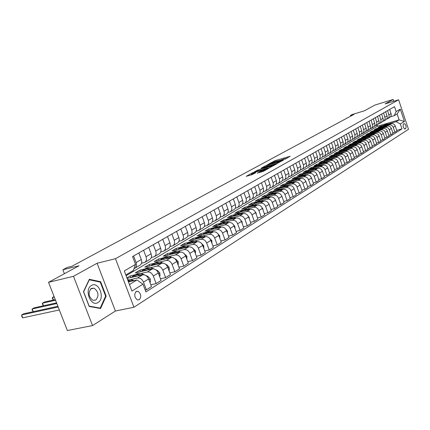 <?xml version="1.0" encoding="UTF-8"?>
<svg xmlns="http://www.w3.org/2000/svg" width="430" height="430" viewBox="0 0 430 430"><rect width="100%" height="100%" fill="white"/><g stroke="black" fill="none" stroke-linecap="round" stroke-linejoin="round"><path stroke-width="0.64" d="M284.757 159.342L290.175 156.283L275.324 160.573L268.997 163.851L274.996 161.508L277.656 160.858L276.99 161.578L283.94 158.933L285.402 158.627L284.757 159.342M139.315 299.731C141.561 296.598 141.115 293.776 137.976 291.26L136.176 291.454C133.918 294.518 134.337 297.34 137.433 299.92L139.315 299.731M257.264 173.08L263.316 171.366L269.287 167.985L252.276 172.924L246.186 176.322L251.77 174.774L255.785 172.72L251.641 173.774C251.572 173.483 252.856 172.914 255.49 172.064L266.718 168.963C266.793 169.253 265.503 169.828 262.854 170.678L259.811 171.677L257.301 173.193M393.729 101.276L393.127 99.475L375.019 105.028L364.35 110.822L352.079 114.563L350.423 115.45L354.019 114.353L71.907 266.272L67.209 267.444L62.866 269.777L64.387 273.706M73.487 276.307L92.547 325.575L115.401 311.03L97.099 263.246L73.487 276.307L48.531 282.317L79.013 265.767L62.866 269.777M97.099 263.246L115.487 258.709L398.61 99.787L408.5 129.306L133.94 307.235L115.487 258.709M393.127 99.475L385.119 103.904L398.61 99.787M277.237 163.438L283.752 159.836L268.782 164.136L261.719 167.845L277.237 163.438M276.764 163.921L269.696 167.603L254.06 172.027L257.995 170.027L265.428 167.775L267.148 166.759L261.053 168.291L276.764 163.921M92.547 325.575L67.359 330.525L48.531 282.317M404.092 123.598L403.431 124.012C402.743 126.097 403.233 127.774 404.899 129.048L405.753 128.554C406.436 126.468 405.941 124.791 404.281 123.534L404.092 123.598M126.097 275.694L377.449 126.21L399.115 119.884L397.121 113.961L394.197 115.697L396.164 111.558L394.52 106.661L132.558 256.565L135.509 264.375L133.348 270.486L125.813 274.958M396.164 111.558L400.298 109.134L404.426 121.459L400.341 124.001L396.207 121.663L388.344 123.953M396.729 130.376L401.98 128.876L400.341 124.001M401.98 128.876L145.915 291.916L142.991 284.171L131.929 291.056L124.291 270.948L135.509 264.375M115.401 311.03L133.94 307.235M350.423 115.45L350.665 116.159M377.449 126.21L377.04 125.001M383.839 125.264L380.002 126.382L378.094 127.527L391.144 123.727C393.058 123.383 394.439 124.168 395.283 126.076L396.928 130.962L394.912 132.236L393.256 127.328C392.407 125.415 391.02 124.625 389.102 124.969L384.404 126.334M396.207 121.663L399.115 119.884L404.426 121.459M129.452 284.536L136.939 279.968L128.446 281.881M145.216 290.062L146.383 289.809L143.486 282.139C142.072 279.118 140.073 277.732 137.493 277.984L130.892 279.489M146.383 289.809L151.494 286.568L148.624 278.952C147.221 275.952 145.238 274.582 142.669 274.84L127.119 278.398M135.24 274.77L130.172 275.936L126.925 277.882M150.823 284.789L156.144 283.617L153.3 276.055C151.908 273.077 149.936 271.717 147.372 271.98L140.83 273.485M156.144 283.617L161.11 280.473L158.294 272.964C156.912 270.002 154.95 268.659 152.397 268.922L135.262 272.894L139.884 270.121L140.476 271.685M160.465 278.753L165.625 277.608L162.836 270.147C161.465 267.207 159.508 265.874 156.966 266.143L150.489 267.653M144.921 268.949L139.884 270.121M165.625 277.608L170.452 274.55L167.684 267.143C166.324 264.224 164.384 262.902 161.847 263.176L144.829 267.164L149.323 264.471L149.893 265.976M169.834 272.894L174.838 271.765L172.097 264.407C170.748 261.51 168.813 260.198 166.292 260.473L159.874 261.988M154.322 263.294L149.323 264.471M174.838 271.765L179.525 268.793L176.805 261.488C175.472 258.607 173.548 257.312 171.032 257.591L154.128 261.596L158.503 258.978L159.046 260.429M178.934 267.197L183.793 266.089L181.095 258.828C179.772 255.968 177.853 254.684 175.349 254.963L168.995 256.479M163.47 257.796L158.503 258.978M183.793 266.089L188.351 263.198L185.674 255.99C184.362 253.152 182.46 251.873 179.96 252.157L163.174 256.183L167.431 253.635L167.953 255.038M187.781 261.66L192.5 260.569L189.845 253.404C188.544 250.582 186.647 249.319 184.164 249.604L177.864 251.12M172.36 252.448L167.431 253.635M192.5 260.569L196.929 257.758L194.301 250.642C193.005 247.841 191.124 246.589 188.646 246.879L171.978 250.91L176.117 248.432L176.623 249.787M196.381 256.275L200.966 255.2L198.359 248.126C197.074 245.347 195.198 244.1 192.731 244.396L186.491 245.912M181.014 247.245L176.117 248.432M200.966 255.2L205.277 252.469L202.697 245.444C201.417 242.681 199.552 241.445 197.096 241.741L180.541 245.783L184.572 243.369L185.061 244.681M204.75 251.029L209.206 249.975L206.642 242.993C205.373 240.252 203.519 239.026 201.068 239.322L194.887 240.838M189.436 242.176L184.572 243.369M209.206 249.975L213.404 247.314L210.861 240.381C209.603 237.65 207.754 236.441 205.32 236.736L188.883 240.795L192.807 238.44L193.274 239.709M212.893 245.922L217.225 244.89L214.704 238C213.457 235.285 211.619 234.081 209.19 234.382L203.062 235.903M197.639 237.247L192.807 238.44M217.225 244.89L221.316 242.3L218.811 235.452C217.575 232.759 215.747 231.566 213.323 231.867L197.004 235.93L200.831 233.641L201.283 234.866M220.821 240.956L225.035 239.94L222.557 233.13C221.326 230.458 219.504 229.271 217.096 229.577L211.023 231.093M205.626 232.442L200.831 233.641M225.035 239.94L229.018 237.414L226.556 230.652C225.336 227.997 223.525 226.82 221.122 227.126L204.922 231.189L208.647 228.959L209.082 230.147M228.545 236.113L232.646 235.119L230.2 228.389C228.991 225.75 227.185 224.584 224.793 224.895L218.779 226.411M213.404 227.766L208.647 228.959M232.646 235.119L236.527 232.657L234.103 225.976C232.899 223.353 231.103 222.197 228.722 222.503L212.635 226.572L216.268 224.401L216.688 225.551M236.065 231.394L240.058 230.415L237.656 223.772C236.457 221.165 234.673 220.015 232.297 220.332L226.336 221.842M220.988 223.202L216.268 224.401M240.058 230.415L243.842 228.018L241.456 221.418C240.268 218.827 238.489 217.688 236.124 218.005L220.155 222.073L223.697 219.95L224.1 221.068M243.396 226.793L247.288 225.836L244.917 219.273C243.74 216.693 241.972 215.564 239.612 215.881L233.705 217.392M228.378 218.757L223.697 219.95M247.288 225.836L250.97 223.498L248.621 216.973C247.449 214.414 245.691 213.296 243.348 213.613L227.486 217.682L230.942 215.613L231.335 216.693M250.545 222.31L254.334 221.369L252.001 214.882C250.835 212.339 249.083 211.227 246.75 211.544L240.891 213.049M235.592 214.419L230.942 215.613M254.334 221.369L257.93 219.085L255.613 212.64C254.458 210.114 252.716 209.007 250.389 209.329L234.64 213.398L238.016 211.383L238.392 212.431M257.516 217.935L261.203 217.01L258.908 210.603C257.758 208.088 256.027 206.991 253.705 207.314L247.9 208.819M242.627 210.184L238.016 211.383M261.203 217.01L264.713 214.785L262.434 208.416C261.295 205.916 259.57 204.83 257.258 205.153L241.622 209.222L244.912 207.249L245.283 208.27M264.31 213.667L267.911 212.759L265.649 206.422C264.514 203.938 262.794 202.858 260.494 203.186L254.743 204.685M249.497 206.056L244.912 207.249M267.911 212.759L271.335 210.587L269.089 204.293C267.96 201.821 266.251 200.751 263.961 201.073L248.438 205.142L251.652 203.218L252.007 204.207M270.948 209.501L274.458 208.609L272.222 202.347C271.104 199.891 269.406 198.827 267.121 199.154L261.418 200.654M256.199 202.025L251.652 203.218M274.458 208.609L277.796 206.491L275.582 200.267C274.474 197.827 272.781 196.768 270.502 197.096L255.092 201.159L258.231 199.278L258.575 200.24M277.42 205.432L280.844 204.556L278.645 198.364C277.543 195.94 275.856 194.892 273.587 195.22L267.933 196.714M262.746 198.085L258.231 199.278M280.844 204.556L284.106 202.487L281.924 196.333C280.828 193.925 279.151 192.882 276.893 193.21L261.591 197.268L264.654 195.43L264.988 196.365M283.746 201.466L287.084 200.6L284.918 194.478C283.827 192.081 282.155 191.049 279.903 191.377L274.302 192.866M269.142 194.242L264.654 195.43M287.084 200.6L290.271 198.579L288.116 192.495C287.036 190.108 285.375 189.082 283.133 189.415L267.938 193.468L270.938 191.673L271.26 192.581M289.917 197.585L293.179 196.736L291.04 190.683C289.965 188.313 288.31 187.292 286.079 187.625L280.521 189.109M275.394 190.485L270.938 191.673M293.179 196.736L296.291 194.763L294.168 188.743C293.099 186.389 291.454 185.373 289.229 185.706L274.147 189.754L277.07 188.001L277.388 188.883M295.953 193.796L299.135 192.963L297.022 186.975C295.964 184.631 294.324 183.626 292.104 183.959L286.595 185.438M281.5 186.808L277.07 188.001M299.135 192.963L302.177 191.033L300.081 185.077C299.027 182.75 297.393 181.75 295.184 182.083L280.209 186.12L283.074 184.405L283.375 185.266M301.844 190.087L304.956 189.27L302.87 183.352C301.822 181.03 300.199 180.041 298.001 180.374L292.534 181.852M287.466 183.218L283.074 184.405M304.956 189.27L307.928 187.389L305.864 181.498C304.822 179.192 303.204 178.208 301.011 178.541L286.138 182.573L288.938 180.896L289.234 181.734M307.606 186.47L310.643 185.663L308.589 179.804C307.552 177.515 305.945 176.536 303.757 176.87L298.339 178.343M293.303 179.708L288.938 180.896M310.643 185.663L313.551 183.82L311.513 177.993C310.481 175.714 308.88 174.741 306.703 175.08L291.938 179.1L294.679 177.461L294.964 178.278M313.239 182.927L316.206 182.137L314.179 176.343C313.158 174.075 311.562 173.107 309.396 173.446L304.021 174.913M299.017 176.278L294.679 177.461M316.206 182.137L319.055 180.337L317.039 174.569C316.023 172.312 314.432 171.355 312.271 171.694L297.614 175.703L300.29 174.102L300.57 174.897M318.748 179.46L321.651 178.686L319.651 172.951C318.635 170.71 317.055 169.753 314.905 170.092L309.573 171.554M304.601 172.919L300.29 174.102M321.651 178.686L324.43 176.924L322.446 171.221C321.441 168.985 319.866 168.039 317.722 168.383L303.161 172.382L305.784 170.812L306.052 171.586M324.134 176.074L326.972 175.311L324.999 169.635C324 167.415 322.43 166.475 320.296 166.813L315.007 168.27M310.068 169.635L305.784 170.812M326.972 175.311L329.697 173.586L327.735 167.942C326.741 165.733 325.182 164.798 323.054 165.136L308.595 169.13L311.159 167.593L311.422 168.35M329.407 172.758L332.18 172.011L330.235 166.394C329.246 164.196 327.692 163.266 325.569 163.61L320.329 165.055M320.662 165.797L317.517 165.582L311.159 167.593M332.18 172.011L334.846 170.318L332.911 164.733C331.928 162.545 330.38 161.626 328.267 161.965L313.911 165.948L316.426 164.443L316.679 165.179M334.567 169.511L337.281 168.775L335.357 163.217C334.379 161.04 332.836 160.127 330.735 160.465L325.531 161.911M325.859 162.631L322.747 162.427L316.426 164.443M337.281 168.775L339.888 167.125L337.98 161.594C337.007 159.428 335.47 158.519 333.374 158.858L319.119 162.83L321.581 161.357L321.828 162.078M339.619 166.335L342.275 165.614L340.372 160.111C339.404 157.955 337.878 157.052 335.787 157.391L330.632 158.831M325.779 160.186L321.581 161.357M342.275 165.614L344.828 163.991L342.936 158.519C341.979 156.375 340.458 155.477 338.378 155.821L324.215 159.777L326.628 158.337L326.87 159.035M344.564 163.223L347.16 162.513L345.285 157.063C344.328 154.934 342.812 154.042 340.737 154.381L335.62 155.816M330.799 157.165L326.628 158.337M347.16 162.513L349.66 160.927L347.795 155.504C346.849 153.386 345.338 152.5 343.274 152.844L329.213 156.789L331.573 155.375L331.81 156.058M349.402 160.175L351.95 159.476L350.095 154.085C349.149 151.973 347.644 151.091 345.586 151.435L340.512 152.86M335.723 154.209L331.573 155.375M351.95 159.476L354.401 157.923L352.557 152.559C351.616 150.457 350.122 149.581 348.069 149.925L334.105 153.859L336.421 152.473L336.652 153.139M354.148 157.192L356.637 156.504L354.804 151.161C353.874 149.076 352.38 148.205 350.337 148.543L345.301 149.968M345.602 150.618L342.608 150.462L336.421 152.473M356.637 156.504L359.039 154.983L357.217 149.667C356.287 147.592 354.804 146.721 352.767 147.065L338.899 150.989L341.167 149.629L341.393 150.285M358.792 154.268L361.232 153.591L359.421 148.302C358.496 146.232 357.024 145.372 354.992 145.716L349.993 147.13M345.258 148.474L341.167 149.629M361.232 153.591L363.587 152.096L361.786 146.834C360.867 144.781 359.399 143.921 357.373 144.265L343.602 148.173L345.827 146.845L346.042 147.479M363.35 151.398L365.737 150.737L363.947 145.496C363.033 143.448 361.571 142.599 359.55 142.943L354.594 144.351M349.88 145.689L345.827 146.845M365.737 150.737L368.042 149.275L366.263 144.061C365.355 142.024 363.898 141.174 361.888 141.518L348.209 145.415L350.391 144.109L350.606 144.733M367.811 148.587L370.155 147.936L368.381 142.749C367.478 140.718 366.027 139.879 364.022 140.223L359.104 141.626M354.417 142.959L350.391 144.109M370.155 147.936L372.412 146.501L370.655 141.341C369.757 139.32 368.311 138.487 366.317 138.831L352.729 142.712L354.868 141.432L355.072 142.04M372.187 145.834L374.482 145.19L372.729 140.051C371.837 138.046 370.397 137.213 368.408 137.557L363.527 138.954M358.862 140.287L354.868 141.432M374.482 145.19L376.696 143.787L374.96 138.67C374.068 136.675 372.633 135.848 370.655 136.192L357.158 140.056L359.254 138.804L359.458 139.395M376.476 143.131L378.728 142.502L376.997 137.406C376.11 135.418 374.68 134.595 372.708 134.939L367.865 136.331M363.226 137.665L359.254 138.804M378.728 142.502L380.899 141.121L379.179 136.052C378.303 134.074 376.879 133.257 374.912 133.601L361.506 137.455L363.565 136.224L363.764 136.804M380.684 140.481L382.888 139.863L381.179 134.816C380.303 132.849 378.884 132.031 376.922 132.375L372.117 133.762M367.505 135.09L363.565 136.224M382.888 139.863L385.022 138.508L383.323 133.488C382.453 131.526 381.039 130.72 379.083 131.064L365.769 134.902L367.79 133.692L367.983 134.262M384.812 137.885L386.973 137.272L385.28 132.273C384.415 130.322 383.006 129.516 381.061 129.86L376.288 131.241M371.703 132.564L367.79 133.692M386.973 137.272L389.064 135.944L387.387 130.967C386.522 129.027 385.119 128.226 383.184 128.57L369.956 132.397L371.939 131.209L372.127 131.768M388.86 135.332L390.977 134.73L389.306 129.779C388.451 127.844 387.054 127.049 385.119 127.393L380.383 128.763M375.825 130.086L371.939 131.209M390.977 134.73L393.036 133.429L391.37 128.5C390.515 126.576 389.129 125.786 387.199 126.124L374.062 129.941L376.008 128.774L376.191 129.322M379.867 127.651L376.008 128.774M390.596 116.761L394.197 115.697M386.645 119.094L388.295 118.25L389.204 116.369L387.623 110.607M382.619 121.464L384.296 120.615L385.21 118.718L383.614 112.902M378.518 123.883L380.222 123.023L381.141 121.109L379.523 115.24M374.337 126.35L376.073 125.474L376.992 123.55L375.352 117.626M370.074 128.86L371.837 127.979L372.767 126.038L371.106 120.056M365.726 131.424L367.521 130.532L368.451 128.57L366.774 122.539M361.291 134.036L363.124 133.133L364.054 131.155L362.356 125.066M356.771 136.702L358.147 136.17C359.453 135.203 359.862 133.854 359.383 132.128L357.851 127.645M352.159 139.422L353.567 138.885C354.879 137.906 355.287 136.546 354.804 134.8L353.25 130.274M347.451 142.196L348.891 141.647C350.208 140.664 350.622 139.293 350.127 137.53L348.563 132.961M342.645 145.028L344.118 144.469C345.446 143.48 345.86 142.094 345.36 140.314L343.774 135.703M337.738 147.915L339.248 147.35C340.582 146.35 340.995 144.953 340.49 143.158L338.883 138.498M332.729 150.865L334.277 150.29C335.62 149.285 336.034 147.877 335.518 146.06L333.895 141.352M327.612 153.881L329.197 153.295C330.546 152.284 330.966 150.86 330.444 149.027L328.794 144.27M322.387 156.961L324.01 156.364C325.37 155.343 325.784 153.908 325.257 152.059L323.591 147.248M317.044 160.105L318.711 159.498C320.076 158.471 320.495 157.02 319.958 155.149L318.27 150.296M311.589 163.319L313.293 162.701C314.669 161.664 315.088 160.202 314.545 158.315L312.83 153.408M306.004 166.603L307.756 165.975C309.143 164.932 309.557 163.459 309.009 161.546L307.273 156.584M300.301 169.963L302.096 169.323C303.489 168.275 303.908 166.781 303.349 164.851L301.591 159.836M294.464 173.403L296.308 172.747C297.71 171.688 298.124 170.183 297.56 168.232L295.781 163.163M288.492 176.918L290.384 176.252C291.798 175.182 292.212 173.666 291.637 171.694L289.831 166.566M282.381 180.514L284.321 179.831C285.746 178.756 286.165 177.225 285.579 175.23L283.746 170.049M276.13 184.196L278.124 183.502C279.554 182.417 279.973 180.869 279.376 178.853L277.522 173.612M269.723 187.964L271.771 187.254C273.211 186.163 273.63 184.599 273.028 182.562L271.142 177.262M263.165 191.823L265.272 191.097C266.718 190.001 267.137 188.421 266.525 186.362L264.617 180.998M256.441 195.774L258.613 195.037C260.069 193.93 260.483 192.334 259.865 190.253L257.925 184.825M249.556 199.826L251.786 199.074C253.254 197.961 253.668 196.349 253.039 194.236L251.072 188.749M242.499 203.976L244.794 203.207C246.266 202.089 246.686 200.461 246.041 198.327L244.047 192.769M235.258 208.233L237.623 207.448C239.107 206.319 239.521 204.675 238.87 202.514L236.839 196.892M227.83 212.597L230.27 211.802C231.759 210.662 232.173 208.996 231.512 206.808L229.448 201.122M220.208 217.08L222.724 216.263C224.224 215.113 224.637 213.43 223.965 211.221L221.869 205.459M212.388 221.676L214.984 220.843C216.494 219.682 216.903 217.983 216.215 215.747L214.086 209.91M204.357 226.395L207.034 225.54C208.55 224.374 208.964 222.659 208.26 220.391L206.099 214.484M196.107 231.238L198.87 230.367C200.396 229.195 200.805 227.459 200.095 225.164L197.897 219.176M187.63 236.215L190.485 235.328C192.022 234.146 192.425 232.388 191.699 230.061L189.469 224.003M178.918 241.332L181.869 240.424C183.411 239.23 183.814 237.457 183.072 235.102L180.804 228.959M169.952 246.594L173.005 245.664C174.558 244.466 174.956 242.671 174.204 240.279L171.893 234.054M160.734 252.001L163.894 251.055C165.453 249.841 165.851 248.029 165.082 245.611L162.733 239.3M151.247 257.57L154.515 256.597C156.085 255.377 156.482 253.544 155.698 251.093L153.3 244.697M141.481 263.3L144.867 262.305C146.442 261.08 146.834 259.22 146.033 256.737L143.593 250.249M380.002 126.382L380.185 126.915M392.832 132.832L394.912 132.236M389.698 117.514L390.886 116.326L391.273 114.541L389.682 109.43M385.737 119.857L386.925 118.664L387.322 117.18L385.71 111.703M381.695 122.249L382.899 121.04L383.291 119.545L381.657 114.02M377.583 124.678L378.787 123.464L379.185 121.959L377.535 116.38M373.385 127.162L374.6 125.936L374.998 124.415L373.326 118.787M369.112 129.688L370.332 128.457L370.73 126.92L369.037 121.244M364.753 132.268L365.978 131.026L366.376 129.478L364.667 123.743M360.302 134.896L360.496 134.784C361.791 133.816 362.205 132.478 361.727 130.758L360.206 126.296M355.766 137.584L355.959 137.466C357.265 136.493 357.679 135.138 357.196 133.402L355.653 128.903M351.138 140.32L351.337 140.201C352.648 139.223 353.062 137.858 352.573 136.106L351.014 131.558M346.419 143.109L346.612 142.996C347.935 142.007 348.348 140.631 347.854 138.863L346.274 134.268M341.597 145.963L341.796 145.845C343.124 144.851 343.538 143.459 343.038 141.674L341.442 137.036M336.674 148.871L336.873 148.753C338.211 147.753 338.63 146.35 338.12 144.544L336.502 139.863M331.654 151.844L331.852 151.725C333.196 150.715 333.615 149.301 333.099 147.479L331.46 142.744M326.52 154.881L326.719 154.757C328.074 153.741 328.493 152.317 327.966 150.473L326.311 145.695M321.274 157.977L321.479 157.858C322.844 156.837 323.258 155.391 322.731 153.531L321.049 148.705M315.921 161.148L316.125 161.024C317.496 159.998 317.915 158.541 317.372 156.66L315.674 151.779M310.444 164.384L310.648 164.265C312.029 163.223 312.449 161.755 311.9 159.858L310.18 154.924M304.848 167.695L305.053 167.571C306.445 166.528 306.864 165.045 306.305 163.126L304.564 158.138M299.124 171.081L299.334 170.957C300.731 169.904 301.15 168.404 300.586 166.469L298.818 161.427M293.271 174.542L293.48 174.419C294.889 173.354 295.308 171.844 294.733 169.882L292.943 164.787M287.283 178.084L287.493 177.961C288.906 176.891 289.325 175.365 288.75 173.381L286.928 168.227M281.15 181.707L281.365 181.584C282.789 180.503 283.209 178.966 282.623 176.961L280.779 171.747M274.877 185.416L275.092 185.292C276.528 184.207 276.947 182.648 276.35 180.621L274.48 175.354M268.454 189.216L268.669 189.087C270.115 187.996 270.534 186.421 269.927 184.373L268.03 179.047M261.881 193.108L262.096 192.979C263.547 191.877 263.966 190.291 263.348 188.216L261.424 182.825M255.141 197.09L255.355 196.962C256.817 195.854 257.237 194.247 256.608 192.151L254.657 186.695M248.234 201.175L248.454 201.047C249.921 199.928 250.341 198.305 249.701 196.188L247.718 190.667M241.155 205.363L241.375 205.234C242.853 204.105 243.267 202.471 242.622 200.321L240.606 194.736M233.893 209.657L234.119 209.523C235.602 208.389 236.016 206.733 235.361 204.562L233.318 198.907M226.449 214.059L226.669 213.925C228.169 212.785 228.583 211.114 227.911 208.916L225.836 203.191M218.811 218.58L219.031 218.445C220.536 217.29 220.95 215.602 220.267 213.377L218.16 207.582M210.969 223.213L211.195 223.079C212.705 221.918 213.119 220.214 212.425 217.962L210.281 212.092M202.917 227.975L203.143 227.841C204.664 226.674 205.072 224.944 204.368 222.665L202.191 216.72M194.645 232.867L194.876 232.732C196.402 231.555 196.811 229.808 196.091 227.497L193.876 221.477M186.147 237.892L186.378 237.758C187.915 236.57 188.324 234.807 187.588 232.463L185.335 226.363M177.413 243.057L177.644 242.923C179.192 241.725 179.595 239.94 178.848 237.57L176.558 231.388M168.431 248.368L168.662 248.234C170.221 247.024 170.619 245.224 169.861 242.821L167.528 236.554M159.191 253.834L159.428 253.695C160.992 252.48 161.384 250.658 160.61 248.223L158.24 241.87M149.683 259.457L149.919 259.317C151.494 258.091 151.887 256.248 151.097 253.781L148.678 247.341M139.895 265.245L140.132 265.106C141.712 263.875 142.099 262.004 141.293 259.505L138.836 252.974M130.172 275.936L130.79 277.56M134.02 268.583L134.929 268.18C136.514 266.944 136.896 265.068 136.084 262.547L133.601 255.968M136.939 279.968L142.991 284.171M397.121 113.961L400.298 109.134M89.171 306.456L100.572 308.52L106.167 296.146L100.625 281.698L89.327 279.306L83.468 291.68L89.171 306.456M99.486 281.962L100.625 281.698M105.549 296.281L106.167 296.146M287.02 158.251L285.515 158.681M279.586 160.39L277.775 160.911M267.326 165.873L265.778 166.716M282.429 160.476L269.024 164.238L267.132 165.335L277.554 162.454L282.429 160.476L282.526 160.734M265.917 168.678L266.75 168.221M270.486 166.458C273.082 165.625 274.345 165.066 274.286 164.776L269.562 166.034L266.605 167.437L270.486 166.458L270.76 167.227M251.846 174.344L250.298 175.193M389.51 124.206L386.952 123.953L384.339 124.963M387.011 124.931L383.028 125.754L382.334 126.291M388.596 124.469L383.985 125.178M383.361 125.555L387.994 124.641M385.586 126.592L383.006 126.334L380.367 127.355M383.039 127.334L379.029 128.161L378.33 128.699M384.656 126.866L380.007 127.576M379.367 127.957L384.044 127.044M381.593 129.032L378.986 128.763L376.315 129.795M378.997 129.779L374.96 130.607L374.256 131.155M380.641 129.306L375.949 130.016M375.299 130.403L380.023 129.484M377.519 131.516L374.89 131.236L372.187 132.279M374.874 132.279L370.81 133.106L370.101 133.655M376.551 131.795L371.816 132.499M371.149 132.902L375.922 131.972M373.369 134.042L370.714 133.757L367.978 134.805M370.676 134.821L366.58 135.649L365.865 136.202M372.385 134.327L367.602 135.036M366.919 135.439L371.74 134.515M91.477 285.456C83.829 289.368 90.816 307.445 98.035 302.5C105.479 298.452 98.712 280.801 91.477 285.456M91.31 288.423C87.897 292.674 88.435 296.635 92.923 300.312L95.799 300.075C99.19 295.684 98.594 291.712 94.003 288.164L91.31 288.423M105.619 296.119L100.195 308.111L89.15 306.106L83.624 291.798L89.3 279.806L100.249 282.123L105.619 296.119M99.325 308.294L100.195 308.111M369.133 136.627L366.457 136.321L363.689 137.385M366.392 137.412L362.27 138.24L361.549 138.799M368.134 136.912L363.312 137.616M362.614 138.035L367.478 137.1M364.828 139.255L362.108 138.944L359.319 140.013M362.028 140.051L357.873 140.884L357.147 141.448M363.807 139.546L358.932 140.25M358.222 140.674L363.135 139.739M360.431 141.938L357.679 141.61L354.858 142.696M357.577 142.749L353.39 143.577L352.659 144.147M359.389 142.233L354.471 142.932M353.739 143.367L358.706 142.427M355.949 144.668L353.164 144.335L350.316 145.431M353.035 145.496L348.821 146.329L348.085 146.904M354.884 144.975L352.304 144.776L349.918 145.668M349.171 146.114L354.191 145.168M351.375 147.463L348.553 147.114L345.677 148.221M348.408 148.302L344.156 149.129L343.414 149.71M350.289 147.769L347.687 147.56L345.274 148.463M344.511 148.92L349.579 147.968M346.709 150.306L343.849 149.946L340.942 151.064M343.683 151.161L339.399 151.994L338.652 152.58M339.754 151.779L344.876 150.823M341.947 153.214L339.055 152.838L336.115 153.967M338.856 154.08L334.545 154.913L333.787 155.504M340.818 153.531L338.163 153.3L335.706 154.22M334.9 154.698L340.082 153.736M337.088 156.181L334.153 155.789L331.186 156.934M333.933 157.063L329.59 157.891L328.826 158.487M335.938 156.504L333.255 156.262L330.772 157.186M329.95 157.676L335.185 156.713M332.127 159.207L329.154 158.804L326.155 159.96M328.907 160.105L324.532 160.938L323.763 161.535M330.95 159.535L328.246 159.283L325.73 160.218M324.892 160.718L330.181 159.75M327.058 162.303L324.048 161.884L321.017 163.045M323.774 163.212L319.361 164.045L318.592 164.647M319.726 163.825L325.075 162.852M321.887 165.459L318.834 165.023L315.77 166.2M318.533 166.388L314.088 167.216L313.309 167.829M314.454 166.996L319.861 166.018M316.604 168.689L313.508 168.237L310.412 169.425M313.174 169.63L308.692 170.457L307.907 171.075M315.351 169.033L312.562 168.743L309.971 169.7M309.062 170.237L311.53 169.141L314.534 169.259M311.202 171.989L308.063 171.516L304.935 172.72M307.703 172.946L303.188 173.774L302.392 174.397M309.923 172.339L307.106 172.032L304.483 172.994M303.558 173.548L306.058 172.435L309.089 172.564M305.682 175.359L302.5 174.87L299.334 176.085M302.102 176.332L297.555 177.16L296.754 177.789M304.375 175.714L301.532 175.397L298.877 176.364M297.931 176.934L300.462 175.805L303.521 175.945M300.043 178.805L296.813 178.299L293.615 179.53M296.383 179.799L291.798 180.621L290.992 181.256M298.705 179.165L295.829 178.837L293.147 179.815M292.174 180.396L294.743 179.251L297.834 179.401M294.276 182.331L290.997 181.804L287.761 183.046M290.535 183.341L285.912 184.158L285.101 184.803M292.905 182.702L290.003 182.352L287.288 183.336M286.289 183.932L288.895 182.777L292.018 182.938M288.374 185.937L285.047 185.389L281.774 186.647M284.547 186.964L279.887 187.781L279.07 188.431M286.977 186.314L284.036 185.948L281.295 186.942M280.269 187.55L282.913 186.378L286.068 186.555M288.423 193.355L288.154 192.586M282.338 189.625L278.962 189.055L275.651 190.329M278.425 190.673L273.727 191.484L272.905 192.145M280.908 190.006L277.941 189.63L275.168 190.63M274.114 191.259L276.796 190.065L279.978 190.259M282.295 197.386L281.87 196.193M276.162 193.403L272.738 192.812L269.384 194.097M272.158 194.468L267.422 195.279L266.589 195.94M274.7 193.79L271.695 193.392L268.89 194.403M267.809 195.048L270.529 193.839L273.749 194.043M276.028 201.514L275.437 199.902M269.846 197.268L266.363 196.65L262.972 197.956M265.74 198.354L260.967 199.16L260.128 199.832M268.341 197.666L265.31 197.252L262.472 198.268M261.359 198.929L264.117 197.703L267.369 197.924M269.605 205.739L268.847 203.723M263.375 201.229L259.833 200.584L256.404 201.906M259.172 202.331L254.361 203.132L253.512 203.815M261.838 201.632L258.763 201.197L255.893 202.224M254.753 202.901L257.554 201.659L260.838 201.896M263.026 210.071L262.923 208.937L262.09 207.652M256.748 205.287L253.152 204.615L249.679 205.948M252.442 206.405L247.589 207.206L246.739 207.889M255.173 205.696L252.066 205.239L249.158 206.271M247.986 206.97L250.83 205.712L254.146 205.959M256.285 214.511L256.162 213.135L255.162 211.689M249.959 209.442L246.304 208.744L242.789 210.093M245.546 210.582L240.655 211.377L239.795 212.071M248.341 209.856L245.202 209.383L242.257 210.421M241.053 211.135L243.944 209.861L247.293 210.13M249.373 219.058L249.233 217.44L248.062 215.844M242.998 213.699L239.284 212.974L237.564 213.345L235.726 214.339M238.478 214.86L233.549 215.65L232.678 216.349M241.343 214.124L238.166 213.629L235.189 214.677M233.947 215.408L236.882 214.113L240.273 214.403M242.289 223.724L242.133 221.853L240.784 220.117M235.871 218.069L232.093 217.306L230.362 217.677L228.486 218.693M231.232 219.252L226.261 220.031L225.384 220.74M234.167 218.499L230.953 217.978L227.938 219.037M226.664 219.789L229.647 218.478L233.071 218.779M235.017 228.507L234.85 226.379L233.318 224.514M228.556 222.547L227.975 222.31C225.685 221.439 223.627 221.574 221.799 222.713L221.063 223.159M223.799 223.75L218.789 224.525L217.908 225.239M226.814 222.987L223.562 222.439L220.504 223.509M219.192 224.283L222.224 222.95L225.685 223.272M227.561 233.415L227.373 231.023L225.664 229.034M221.058 227.142L220.439 226.889C218.128 226.003 216.053 226.132 214.215 227.276L213.452 227.739M216.177 228.368L211.125 229.136L210.232 229.856M219.268 227.594C216.956 226.707 214.882 226.836 213.043 227.981L212.882 228.094M211.533 228.889L214.613 227.534L218.112 227.884M219.897 238.424L219.708 235.785L217.806 233.689M213.366 231.861L212.7 231.587C210.367 230.679 208.276 230.802 206.432 231.958L205.637 232.436M208.356 233.103L204.916 233.114L202.358 234.597M211.522 232.318L211.506 232.307C209.174 231.404 207.077 231.528 205.228 232.678L205.056 232.797M203.669 233.619L206.798 232.243L210.34 232.614M211.963 243.391L211.834 240.676L209.743 238.478M205.475 236.704L204.761 236.409C202.406 235.484 200.299 235.602 198.44 236.763L197.617 237.258M200.326 237.973L197.22 237.876L194.279 239.462M203.578 237.166L203.535 237.15C201.175 236.226 199.069 236.344 197.209 237.505L197.031 237.629M195.596 238.473L198.778 237.075L202.363 237.468M203.815 248.492L203.75 245.702L201.455 243.391M197.386 241.681L196.607 241.354C194.231 240.413 192.108 240.526 190.237 241.698L189.383 242.208M192.076 242.966L188.947 242.859L185.98 244.455M195.419 242.149L195.349 242.122C192.968 241.176 190.845 241.289 188.974 242.455L188.786 242.584M187.308 243.461L190.549 242.036L194.172 242.455M195.446 253.732L195.446 250.857L192.919 248.427M189.082 246.804L188.232 246.438C185.835 245.482 183.696 245.589 181.815 246.761L180.928 247.293M183.605 248.099L180.073 248.067L177.456 249.588M187.034 247.266L186.937 247.223C184.534 246.261 182.395 246.368 180.514 247.546L180.315 247.68M178.794 248.578L182.089 247.132L185.755 247.578M186.835 259.118L186.91 256.162L184.131 253.598M180.573 252.071L179.627 251.663C177.203 250.685 175.048 250.787 173.156 251.969L172.236 252.523M174.897 253.372L171.339 253.324L168.694 254.861M178.423 252.528L178.294 252.469C175.87 251.491 173.715 251.588 171.823 252.77L171.613 252.915M170.043 253.84L173.398 252.372L177.106 252.845M177.988 264.66L178.316 264.455L178.138 261.612L175.988 259.295L175.069 258.892M171.844 257.5L170.78 257.038C168.334 256.033 166.163 256.13 164.26 257.317L163.303 257.892M165.948 258.796L162.352 258.731L159.691 260.279M169.571 257.935L169.409 257.866C166.964 256.861 164.792 256.952 162.884 258.145L162.669 258.296M161.051 259.247L162.013 258.666C163.819 257.532 165.889 257.398 168.216 258.258M168.882 270.357L169.291 270.104L169.114 267.218L166.942 264.864L165.706 264.321M162.905 263.096L161.68 262.558C159.213 261.537 157.025 261.623 155.112 262.821L154.123 263.418M156.74 264.375L153.112 264.294L150.43 265.853M160.471 263.499L160.272 263.413C157.805 262.386 155.612 262.472 153.698 263.671L153.472 263.826M151.801 264.81L152.8 264.208C154.623 263.063 156.713 262.934 159.078 263.826M54.105 296.582L52.476 297.501L54.298 297.087M53.352 300.033L52.315 298.237L52.476 297.501L53.454 300.006M159.514 276.221L160.003 275.92L159.831 272.986L157.633 270.594L156.004 269.873M153.773 268.884L152.322 268.239C149.833 267.197 147.624 267.277 145.7 268.481L144.674 269.099M147.264 270.11L143.609 270.013L140.906 271.583M151.107 269.223L150.876 269.115C148.382 268.073 146.173 268.148 144.249 269.352L144.012 269.519M142.287 270.534L143.324 269.906C145.163 268.75 147.28 268.632 149.672 269.556M55.282 299.597L44.483 302.021L42.457 303.171L55.529 300.237M43.398 305.784L42.312 303.908L42.457 303.171L43.478 305.768M149.871 282.263L150.441 281.903L150.274 278.925L148.049 276.49L145.861 275.512M144.523 274.91L142.69 274.087C140.175 273.018 137.955 273.093 136.02 274.302L134.95 274.947M137.519 276.017L133.827 275.904L131.102 277.484M141.47 275.114L141.201 274.99C138.68 273.921 136.455 273.991 134.52 275.2L134.273 275.377M132.494 276.42L133.574 275.775C135.428 274.603 137.568 274.496 139.992 275.453M56.556 302.865L34.249 307.81L32.175 308.987L56.819 303.537M33.185 311.696L32.046 309.724L32.175 308.987L33.234 311.685M133.945 280.639L132.768 280.107L127.57 279.586M131.553 281.182L127.828 280.258M57.894 306.294L23.741 313.76L21.608 314.964L22.747 317.834L59.329 309.96M128.092 280.951L130.027 281.526M22.747 317.834L21.951 316.846L21.608 314.964L58.168 306.998M137.493 277.984L142.669 274.84M147.372 271.98L152.397 268.922M156.966 266.143L161.847 263.176M166.292 260.473L171.032 257.591M175.349 254.963L179.96 252.157M184.164 249.604L188.646 246.879M192.731 244.396L197.096 241.741M201.068 239.322L205.32 236.736M209.19 234.382L213.323 231.867M217.096 229.577L221.122 227.126M224.793 224.895L228.722 222.503M232.297 220.332L236.124 218.005M239.612 215.881L243.348 213.613M246.75 211.544L250.389 209.329M253.705 207.314L257.258 205.153M260.494 203.186L263.961 201.073M267.121 199.154L270.502 197.096M273.587 195.22L276.893 193.21M279.903 191.377L283.133 189.415M286.079 187.625L289.229 185.706M292.104 183.959L295.184 182.083M298.001 180.374L301.011 178.541M303.757 176.87L306.703 175.08M309.396 173.446L312.271 171.694M314.905 170.092L317.722 168.383M320.296 166.813L323.054 165.136M325.569 163.61L328.267 161.965M330.735 160.465L333.374 158.858M335.787 157.391L338.378 155.821M340.737 154.381L343.274 152.844M345.586 151.435L348.069 149.925M350.337 148.543L352.767 147.065M354.992 145.716L357.373 144.265M359.55 142.943L361.888 141.518M364.022 140.223L366.317 138.831M368.408 137.557L370.655 136.192M372.708 134.939L374.912 133.601M376.922 132.375L379.083 131.064M381.061 129.86L383.184 128.57M385.119 127.393L387.199 126.124M389.102 124.969L391.144 123.727M389.037 114.805L391.09 113.606M393.256 127.328L395.283 126.076M389.306 129.779L391.37 128.5M385.043 117.137L387.129 115.917M385.28 132.273L387.387 130.967M380.969 119.519L383.098 118.277M381.179 134.816L383.323 133.488M376.82 121.943L378.986 120.674M376.997 137.406L379.179 136.052M372.584 124.415L374.793 123.125M372.729 140.051L374.96 138.67M368.268 126.936L370.526 125.619M368.381 142.749L370.655 141.341M363.871 129.505L366.166 128.161M363.947 145.496L366.263 144.061M359.383 132.128L361.727 130.758M359.421 148.302L361.786 146.834M354.804 134.8L357.196 133.402M354.804 151.161L357.217 149.667M350.127 137.53L352.573 136.106M350.095 154.085L352.557 152.559M345.36 140.314L347.854 138.863M345.285 157.063L347.795 155.504M340.49 143.158L343.038 141.674M340.372 160.111L342.936 158.519M335.518 146.06L338.12 144.544M335.357 163.217L337.98 161.594M330.444 149.027L333.099 147.479M330.235 166.394L332.911 164.733M325.257 152.059L327.966 150.473M324.999 169.635L327.735 167.942M319.958 155.149L322.731 153.531M319.651 172.951L322.446 171.221M314.545 158.315L317.372 156.66M314.179 176.343L317.039 174.569M309.009 161.546L311.9 159.858M308.589 179.804L311.513 177.993M303.349 164.851L306.305 163.126M302.87 183.352L305.864 181.498M297.56 168.232L300.586 166.469M297.022 186.975L300.081 185.077M291.637 171.694L294.733 169.882M291.04 190.683L294.168 188.743M285.579 175.23L288.75 173.381M284.918 194.478L288.116 192.495M279.376 178.853L282.623 176.961M278.645 198.364L281.924 196.333M273.028 182.562L276.35 180.621M272.222 202.347L275.582 200.267M266.525 186.362L269.927 184.373M265.649 206.422L269.089 204.293M259.865 190.253L263.348 188.216M258.908 210.603L262.434 208.416M253.039 194.236L256.608 192.151M252.001 214.882L255.613 212.64M246.041 198.327L249.701 196.188M244.917 219.273L248.621 216.973M238.87 202.514L242.622 200.321M237.656 223.772L241.456 221.418M231.512 206.808L235.361 204.562M230.2 228.389L234.103 225.976M223.965 211.221L227.911 208.916M222.557 233.13L226.556 230.652M216.215 215.747L220.267 213.377M214.704 238L218.811 235.452M208.26 220.391L212.425 217.962M206.642 242.993L210.861 240.381M200.095 225.164L204.368 222.665M198.359 248.126L202.697 245.444M191.699 230.061L196.091 227.497M189.845 253.404L194.301 250.642M183.072 235.102L187.588 232.463M181.095 258.828L185.674 255.99M174.204 240.279L178.848 237.57M172.097 264.407L176.805 261.488M165.082 245.611L169.861 242.821M162.836 270.147L167.684 267.143M155.698 251.093L160.61 248.223M153.3 276.055L158.294 272.964M146.033 256.737L151.097 253.781M143.486 282.139L148.624 278.952M136.084 262.547L141.293 259.505M404.479 128.919L405.753 128.554M274.281 161.728L274.039 161.056M275.592 161.336L275.324 160.573M268.825 165.846L268.54 165.039M277.828 163.239L277.554 162.454M256.92 171.242L256.667 170.533M258.29 170.855L257.995 170.027M264.391 169.114L264.095 168.28M265.762 168.727L265.428 167.775M267.256 168.302L266.96 167.463M260.08 172.419L259.811 171.677M261.478 172.022L261.166 171.156M263.133 171.457L262.854 170.678M253.066 174.284L252.797 173.537M252.378 173.204L252.276 172.924M326.644 162.416L326.918 162.25M321.42 165.588L321.726 165.405M316.077 168.834L316.421 168.625M310.616 172.145L311.003 171.914M305.037 175.537L305.461 175.279M299.328 178.998L299.796 178.713M293.496 182.54L294.007 182.229M287.525 186.163L288.079 185.825M281.413 189.872L282.021 189.506M275.162 193.672L275.818 193.274M268.761 197.558L269.47 197.128M262.203 201.536L262.966 201.073M255.49 205.61L256.307 205.115M255.877 213.377L256.167 213.194M248.604 209.792L249.486 209.254M248.889 217.72L249.239 217.499M241.552 214.07L242.493 213.5M241.725 222.17L242.138 221.918M234.318 218.462L235.328 217.849M234.377 226.739L234.855 226.443M226.9 222.966L227.975 222.31M226.836 231.426L227.379 231.087M219.289 227.588L220.439 226.889M219.096 236.231L219.714 235.85M211.506 232.307L212.7 231.587M211.151 241.171L211.839 240.746M203.535 237.15L204.761 236.409M202.987 246.245L203.755 245.767M195.349 242.122L196.607 241.354M194.602 251.453L195.451 250.926M186.937 247.223L188.232 246.438M185.98 256.812L186.916 256.232M178.294 252.469L179.627 251.663M177.117 262.322L178.144 261.682M169.409 257.866L170.78 257.038M175.65 259.505L175.988 259.295M167.996 267.987L169.119 267.288M160.272 263.413L161.68 262.558M166.512 265.133L166.942 264.864M158.616 273.819L159.836 273.061M150.876 269.115L152.322 268.239M157.1 270.921L157.633 270.594M148.952 279.822L150.28 278.995M141.201 274.99L142.69 274.087M147.42 276.882L148.049 276.49M131.236 281.037L132.768 280.107M135.821 291.723L137.976 291.26M387.833 118.621L389.881 117.406M383.829 120.986L385.92 119.75M379.754 123.394L381.883 122.136M375.6 125.856L377.771 124.571M371.364 128.36L373.573 127.049M367.043 130.913L369.3 129.581M362.64 133.515L364.941 132.155M358.147 136.17L360.496 134.784M353.567 138.885L355.959 137.466M348.891 141.647L351.337 140.201M344.118 144.469L346.612 142.996M339.248 147.35L341.796 145.845M334.277 150.29L336.873 148.753M329.197 153.295L331.852 151.725M324.01 156.364L326.719 154.757M318.711 159.498L321.479 157.858M313.293 162.701L316.125 161.024M307.756 165.975L310.648 164.265M302.096 169.323L305.053 167.571M296.308 172.747L299.334 170.957M290.384 176.252L293.48 174.419M284.321 179.831L287.493 177.961M278.124 183.502L281.365 181.584M271.771 187.254L275.092 185.292M265.272 191.097L268.669 189.087M258.613 195.037L262.096 192.979M251.786 199.074L255.355 196.962M244.794 203.207L248.454 201.047M237.623 207.448L241.375 205.234M230.27 211.802L234.119 209.523M222.724 216.263L226.669 213.925M214.984 220.843L219.031 218.445M207.034 225.54L211.195 223.079M198.87 230.367L203.143 227.841M190.485 235.328L194.876 232.732M181.869 240.424L186.378 237.758M173.005 245.664L177.644 242.923M163.894 251.055L168.662 248.234M154.515 256.597L159.428 253.695M144.867 262.305L149.919 259.317M134.929 268.18L140.132 265.106M285.552 159.052L285.45 158.772M277.807 161.277L277.71 160.997M282.596 160.696L282.505 160.428M267.455 166.238L267.132 165.335M267.261 167.076L267.164 166.808M274.442 165.211L274.335 164.91M266.82 168.426L266.514 167.56M266.874 169.399L266.772 169.103M251.975 174.709L251.641 173.774M90.644 288.928L94.003 288.164"/></g></svg>
